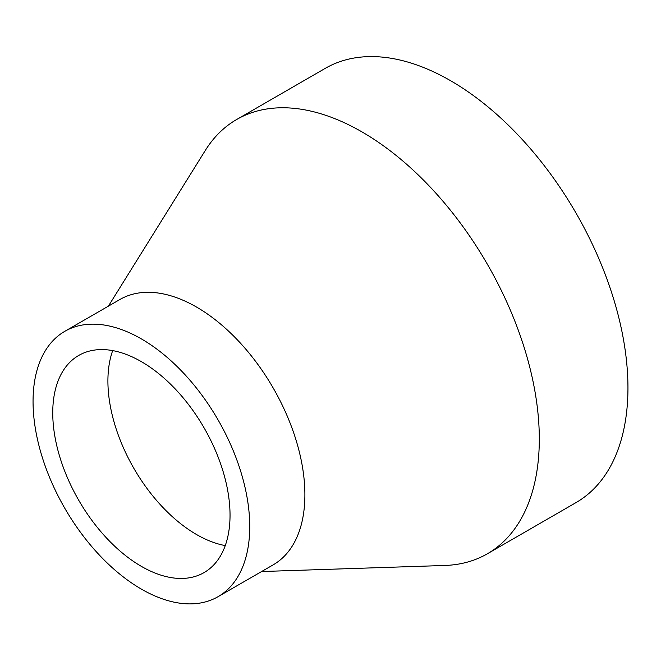<?xml version="1.0" encoding="UTF-8"?>
<svg xmlns="http://www.w3.org/2000/svg" width="661" height="661" viewBox="0 0 661 661"><rect width="100%" height="100%" fill="white"/><g stroke="black" fill="none" stroke-linecap="round" stroke-linejoin="round"><path stroke-width="0.99" d="M261.616 571.534L444.878 565.461A250.726 144.759 -120 0 0 487.38 553.778L576.02 502.6A250.726 144.759 -120 0 0 576.028 213.09A250.726 144.759 -120 0 0 325.303 68.331L236.655 119.509A250.726 144.759 -120 0 0 205.29 150.468L108.396 306.15M487.38 553.778A250.726 144.759 -120 0 0 487.38 264.268A250.726 144.759 -120 0 0 236.655 119.509M218.006 596.709L273.158 564.866A153.22 88.458 -120 0 0 273.158 387.941A153.22 88.458 -120 0 0 119.938 299.483L64.786 331.326A153.22 88.458 -120 0 0 33.05 401.467A153.22 88.458 -120 0 0 99.935 555.661A153.22 88.458 -120 0 0 218.006 596.709A153.22 88.458 -120 0 0 218.006 419.793A153.22 88.458 -120 0 0 64.786 331.326M52.748 412.844A125.359 72.379 -120 0 0 107.47 539.004A125.359 72.379 -120 0 0 204.075 572.583A125.359 72.379 -120 0 0 204.075 427.832A125.359 72.379 -120 0 0 78.709 355.453A125.359 72.379 -120 0 0 52.748 412.844M112.684 350.603A125.359 72.379 -120 0 0 107.908 381A125.359 72.379 -120 0 0 225.261 545.589"/></g></svg>
